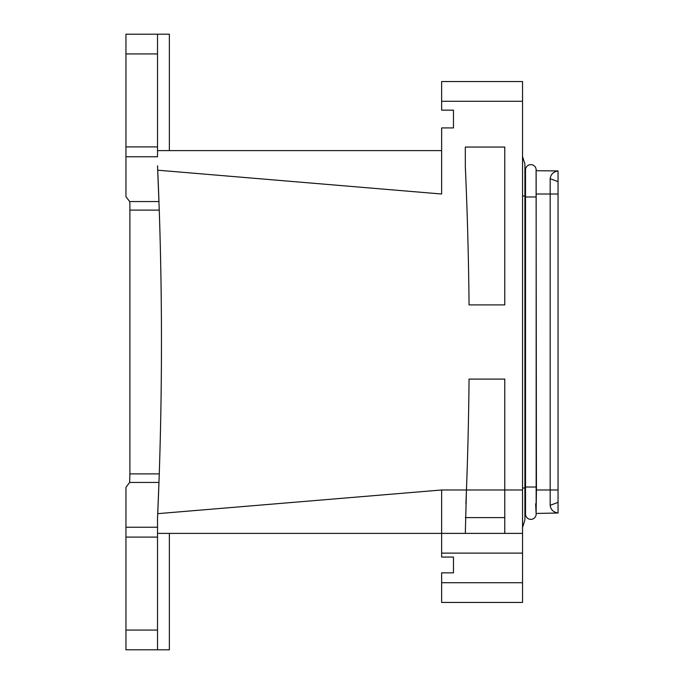 <?xml version="1.0" encoding="UTF-8"?>
<svg xmlns="http://www.w3.org/2000/svg" width="684" height="684" viewBox="0 0 684 684"><rect width="100%" height="100%" fill="white"/><g stroke="black" fill="none" stroke-linecap="round" stroke-linejoin="round"><path stroke-width="1.03" d="M441.642 553.117L522.533 553.117L522.533 602.442L441.642 602.442L441.642 572.85L453.475 572.85L453.475 557.067L441.642 557.067L441.642 533.392L157.517 533.392M169.358 533.392L169.358 649.8L157.517 649.8L157.517 518.429L158.962 482.442A3946.15 3946.15 0 0 1 157.73 513.658L157.722 513.804M522.533 553.117L522.533 81.55L441.642 81.55L441.642 110.158L453.475 110.158L453.475 127.917L441.642 127.917L441.642 194.017L157.722 170.196M157.517 527.227L125.95 527.227L125.95 487.341L129.652 482.442L158.962 482.442L159.261 473.892C162.194 385.964 162.194 298.036 159.261 210.108A3946.15 3946.15 0 0 1 159.261 473.892L129.892 473.892L129.892 203.49L129.652 201.558L125.95 196.659L125.95 34.2L157.517 34.2L157.517 53.933L125.95 53.933M157.517 630.067L125.95 630.067L125.95 527.227M157.517 649.8L125.95 649.8L125.95 630.067M157.525 165.827L159.261 210.108L129.892 210.108M465.317 166.417L465.907 180.225M441.642 150.608L157.517 150.608M169.358 150.608L169.358 34.2L157.517 34.2M125.95 156.773L157.517 156.773L157.517 53.933M441.642 489.975L504.775 489.975L504.775 379.09L469.053 379.09A3946.15 3946.15 0 0 1 466.454 489.975L465.317 533.383L441.642 533.383L441.642 489.983L157.73 513.658M157.73 170.342A3946.15 3946.15 0 0 1 158.962 201.558L129.652 201.558M469.053 304.902L504.775 304.902L504.775 147.06L465.317 147.06L465.317 166.392A3946.15 3946.15 0 0 1 469.053 304.902M466.454 489.975L465.898 504.031M522.533 489.975L504.775 489.975L504.775 533.383L522.533 533.383M525.5 488.008L524.902 488.008L524.902 164.023L522.533 156.525L524.902 164.023M535.649 503.792L536.094 513.274L536.436 489.975L536.094 170.718L558.05 170.923L558.05 194.017L550.158 194.017L550.158 178.686C550.774 174.3 553.407 171.735 558.05 170.991M558.05 502.364L550.158 505.314C550.774 509.7 553.407 512.256 558.05 513L558.05 194.017M558.05 513L536.119 513.453A5.327 5.327 0 0 1 530.827 519.378A5.327 5.327 0 0 0 536.153 514.052L536.153 513.453L536.153 514.052M550.158 505.314L550.158 194.017L536.436 194.017M525.517 170.419A5.327 5.327 0 0 1 530.827 164.622A5.327 5.327 0 0 1 536.119 170.538L536.119 170.538A5.327 5.327 0 0 0 530.827 164.622A5.327 5.327 0 0 1 536.153 169.948L536.153 170.547L536.153 169.948M536.094 170.718L536.051 171.846M536.153 174.728L536.153 488.008M536.153 509.272L536.35 488.008M525.517 513.581A5.327 5.327 0 0 0 530.827 519.378A5.327 5.327 0 0 1 525.5 514.052A5.327 5.327 0 0 0 530.827 519.378M524.902 513.65L525.509 513.641M522.533 488.008L524.902 488.008L524.902 519.968L522.533 527.467L524.902 519.968M536.153 511.059L536.153 487.025L525.5 487.025L525.5 169.948A5.327 5.327 0 0 1 530.827 164.622M524.902 170.35L525.509 170.359M465.317 533.383L504.775 533.383M465.317 517.6L504.775 517.6M129.652 482.442L129.892 473.892M157.517 537.094L125.95 537.094M157.517 146.906L125.95 146.906M441.642 101.283L522.533 101.283M525.5 195.992L522.533 195.992M558.05 181.636L550.158 178.686M558.05 489.975L536.436 489.975M525.5 196.975L536.153 196.975L536.153 172.941M441.642 582.717L522.533 582.717M525.5 487.025L525.5 514.052M536.153 487.025L536.153 196.975"/></g></svg>
